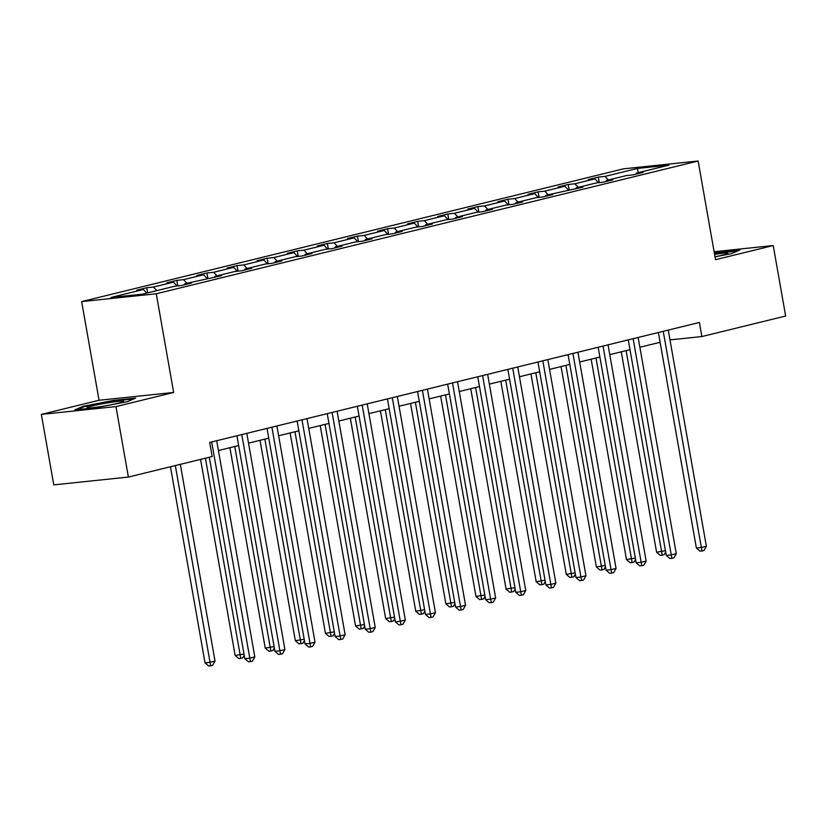 <?xml version="1.0" encoding="UTF-8"?>
<svg xmlns="http://www.w3.org/2000/svg" width="827" height="827" viewBox="0 0 827 827"><rect width="100%" height="100%" fill="white"/><g stroke="black" fill="none" stroke-linecap="round" stroke-linejoin="round"><path stroke-width="1.24" d="M41.35 414.399L115.956 406.595L173.66 392.453L99.054 400.268L41.35 414.399L53.776 484.88L128.381 477.065L212.177 456.545L209.686 442.445L699.373 322.468L701.865 336.558L785.65 316.028L773.224 245.547L714.125 251.739M99.054 400.268L81.646 301.597L623.517 168.832L698.122 161.017L156.262 293.781L81.646 301.597M115.956 406.595L128.381 477.065M146.782 293.078L143.371 289.502L136.713 290.194L146.741 287.744L147.651 292.861M608.372 179.976L604.971 176.409L637.483 168.439L668.909 165.142L636.397 173.112L643.065 172.419L633.027 174.869L626.37 175.572L606.294 180.493L612.962 179.79L602.924 182.25L596.267 182.943L576.192 187.863L582.859 187.171L546.089 195.244L552.756 194.541L542.719 197.002L536.051 197.694L515.986 202.615L522.654 201.922L512.616 204.372L505.948 205.075L485.883 209.996L492.551 209.293L482.513 211.753L475.845 212.446L455.78 217.367L462.438 216.674L452.41 219.124L445.743 219.827L425.678 224.748L432.335 224.045L422.308 226.505L415.64 227.198L395.575 232.118L402.232 231.426L392.205 233.876L385.537 234.579L365.462 239.499L372.129 238.796L362.102 241.257L355.434 241.949L335.359 246.87L342.027 246.177L331.989 248.627L325.331 249.33L305.256 254.251L311.924 253.548L301.886 256.008L295.229 256.701L275.153 261.621L281.821 260.929L271.783 263.379L265.116 264.082L245.05 269.002L251.718 268.299L241.68 270.76L235.013 271.452L214.948 276.373L221.615 275.68L184.845 283.754L191.513 283.051L181.475 285.511L174.807 286.204L142.296 294.174L110.859 297.472L143.371 289.502M156.82 290.618L153.409 287.041L146.741 287.744M153.409 287.041L173.484 282.121L166.816 282.824L176.844 280.363L177.826 285.894M186.923 283.237L183.511 279.671L176.844 280.363M183.511 279.671L203.587 274.75L196.919 275.443L206.957 272.993L207.928 278.513M217.025 275.867L213.614 272.29L206.957 272.993M213.614 272.29L233.69 267.369L227.022 268.072L237.06 265.612L238.031 271.142M247.128 268.486L243.717 264.919L237.06 265.612M243.717 264.919L263.792 259.998L257.125 260.691L267.162 258.241L268.134 263.761M277.231 261.115L273.82 257.538L267.162 258.241M273.82 257.538L293.895 252.617L287.227 253.32L297.265 250.86L298.237 256.391M307.334 253.734L303.933 250.167L297.265 250.86M303.933 250.167L323.998 245.247L317.33 245.939L327.368 243.489L328.34 249.01M337.437 246.363L334.036 242.787L327.368 243.489M334.036 242.787L354.101 237.866L347.433 238.569L357.471 236.108L358.442 241.639M367.539 238.982L364.138 235.416L357.471 236.108M364.138 235.416L384.204 230.495L377.536 231.188L387.574 228.738L388.545 234.258M397.642 231.612L394.241 228.035L387.574 228.738M394.241 228.035L414.306 223.114L407.649 223.817L417.676 221.357L418.658 226.887M427.745 224.231L424.344 220.664L417.676 221.357M424.344 220.664L444.409 215.744L437.752 216.436L447.779 213.986L448.761 219.506M457.848 216.86L454.447 213.283L447.779 213.986M454.447 213.283L474.512 208.363L467.855 209.066L477.882 206.605L478.864 212.136M487.961 209.479L484.55 205.913L477.882 206.605M484.55 205.913L504.625 200.992L497.957 201.685L507.995 199.235L508.967 204.755M518.064 202.108L514.652 198.532L507.995 199.235M514.652 198.532L534.728 193.611L528.06 194.314L538.098 191.854L539.07 197.384M548.167 194.727L544.755 191.161L538.098 191.854M544.755 191.161L564.831 186.24L558.163 186.933L568.201 184.483L569.172 190.003M578.269 187.357L574.858 183.78L568.201 184.483M574.858 183.78L594.933 178.859L588.266 179.562L598.303 177.102L599.275 182.633M604.971 176.409L598.303 177.102M184.318 284.808L184.845 283.754M177.133 285.966L173.484 282.121M214.42 277.438L214.948 276.373M207.236 278.585L203.587 274.75M244.523 270.057L245.05 269.002M237.339 271.215L233.69 267.369M274.626 262.686L275.153 261.621M267.452 263.834L263.792 259.998M304.739 255.305L305.256 254.251M297.555 256.463L293.895 252.617M334.842 247.935L335.359 246.87M327.657 249.082L323.998 245.247M364.945 240.554L365.462 239.499M357.76 241.711L354.101 237.866M395.048 233.183L395.575 232.118M387.863 234.33L384.204 230.495M425.15 225.802L425.678 224.748M417.966 226.96L414.306 223.114M455.253 218.431L455.78 217.367M448.069 219.579L444.409 215.744M485.356 211.05L485.883 209.996M478.171 212.208L474.512 208.363M515.459 203.68L515.986 202.615M508.274 204.827L504.625 200.992M545.562 196.299L546.089 195.244M538.377 197.457L534.728 193.611M575.664 188.928L576.192 187.863M568.49 190.076L564.831 186.24M605.777 181.547L606.294 180.493M598.593 182.705L594.933 178.859M635.88 174.177L636.397 173.112M173.66 392.453L156.262 293.781M698.122 161.017L715.52 259.688L773.224 245.547M669.984 339.897L701.865 336.558M218.421 450.519L238.652 445.557M248.524 443.138L268.754 438.186M278.627 435.767L298.857 430.805M308.729 428.386L328.96 423.434M338.832 421.015L359.063 416.053M368.935 413.634L389.166 408.683M399.038 406.264L419.279 401.302M429.151 398.883L449.381 393.931M459.254 391.512L479.484 386.55M489.357 384.131L509.587 379.18M519.459 376.761L539.69 371.799M549.562 369.38L569.793 364.428M579.665 362.009L599.895 357.047M609.768 354.628L629.998 349.676M639.871 347.257L660.101 342.295M638.134 172.688L637.483 168.439M715.024 256.846L731.492 253.651L739.783 250.064L714.352 253.021M135.7 398.076L113.526 400.402L83.072 406.305L74.792 409.892L96.966 407.566L127.41 401.664L135.7 398.076M717.722 253.031L717.609 252.39M113.64 401.043L113.526 400.402M83.217 407.08L83.072 406.305M658.375 332.506L696.386 548.043L701.358 547.515L663.233 331.317M706.372 546.285L704.025 550.482L702.02 550.968L701.358 547.515L706.372 546.285L668.247 330.087M702.02 550.968L700.024 551.175L696.386 548.043M621.253 351.816L656.586 552.209L665.456 550.73M626.111 350.627L662.22 555.134L660.235 555.341L656.586 552.209M665.683 552.054L664.236 554.648L662.22 555.134M628.272 339.887L666.273 555.413L671.255 554.896L633.131 338.698M676.269 553.666L673.922 557.853L671.906 558.349L671.255 554.896L676.269 553.666L638.144 337.468M671.906 558.349L669.922 558.556L666.273 555.413M598.169 347.257L636.17 562.794L641.152 562.267L603.028 346.068M646.166 561.037L643.809 565.234L641.804 565.72L641.152 562.267L646.166 561.037L608.041 344.838M641.804 565.72L639.819 565.926L636.17 562.794M591.15 359.187L626.484 559.579L635.353 558.111M596.009 357.998L632.117 562.515L630.133 562.722L626.484 559.579M635.581 559.434L634.123 562.019L632.117 562.515M561.047 366.568L596.381 566.96L605.24 565.482M565.906 365.379L602.015 569.886L600.03 570.092L596.381 566.96M605.478 566.805L604.02 569.4L602.015 569.886M715.014 256.784A18.649 1.272 -10 0 0 727.688 253.465A18.649 1.272 -10 0 0 727.191 253.093A18.649 1.272 -10 0 0 714.59 254.396M714.456 253.641L737.767 250.932M123.109 401.105A18.649 1.272 -10 0 0 101.804 403.907A18.649 1.272 -10 0 0 87.135 407.907A18.649 1.272 -10 0 0 87.579 407.99A18.649 1.272 -10 0 0 106.735 405.592A18.649 1.272 -10 0 0 123.605 401.477A18.649 1.272 -10 0 0 123.109 401.105M77.335 409.623L83.868 406.791L113.371 401.074L133.685 398.945M568.066 354.638L606.067 570.165L611.039 569.648L572.925 353.449M616.063 568.418L613.706 572.604L611.701 573.101L611.039 569.648L616.063 568.418L577.939 352.219M611.701 573.101L609.716 573.307L606.067 570.165M530.944 373.938L566.278 574.331L575.137 572.863M535.803 372.75L571.912 577.267L569.927 577.473L566.278 574.331M575.375 574.186L573.917 576.77L571.912 577.267M537.963 362.009L575.964 577.546L580.936 577.019L542.822 360.82M585.961 575.788L583.604 579.985L581.598 580.471L580.936 577.019L585.961 575.788L547.836 359.59M581.598 580.471L579.613 580.678L575.964 577.546M500.842 381.319L536.175 581.712L545.034 580.234M505.7 380.131L541.809 584.637L539.824 584.844L536.175 581.712M545.272 581.557L543.815 584.151L541.809 584.637M507.861 369.39L545.861 584.916L550.834 584.4L512.719 368.201M555.858 583.169L553.501 587.356L551.495 587.852L550.834 584.4L555.858 583.169L517.733 366.971M551.495 587.852L549.51 588.059L545.861 584.916M470.739 388.69L506.072 589.082L514.932 587.615M475.597 387.501L511.706 592.018L509.711 592.225L506.072 589.082M515.169 588.938L513.712 591.522L511.706 592.018M477.758 376.761L515.759 592.297L520.731 591.77L482.606 375.572M525.745 590.54L523.398 594.737L521.392 595.223L520.731 591.77L525.745 590.54L487.63 374.342M521.392 595.223L519.397 595.43L515.759 592.297M447.655 384.142L485.656 599.668L490.628 599.151L452.503 382.953M495.642 597.921L493.295 602.108L491.29 602.604L490.628 599.151L495.642 597.921L457.527 381.723M491.29 602.604L489.295 602.811L485.656 599.668M417.552 391.512L455.553 607.049L460.525 606.522L422.401 390.323M465.539 605.292L463.192 609.489L461.187 609.975L460.525 606.522L465.539 605.292L427.425 389.093M461.187 609.975L459.192 610.181L455.553 607.049M387.439 398.893L425.45 614.42L430.422 613.903L392.298 397.704M435.436 612.673L433.09 616.859L431.084 617.356L430.422 613.903L435.436 612.673L397.322 396.474M431.084 617.356L429.089 617.562L425.45 614.42M357.336 406.264L395.347 621.801L400.32 621.273L362.195 405.075M405.333 620.043L402.987 624.24L400.981 624.726L400.32 621.273L405.333 620.043L367.209 403.845M400.981 624.726L398.986 624.933L395.347 621.801M327.234 413.645L365.245 629.171L370.217 628.654L332.092 412.456M375.231 627.424L372.884 631.611L370.868 632.107L370.217 628.654L375.231 627.424L337.106 411.226M370.868 632.107L368.883 632.314L365.245 629.171M297.131 421.015L335.131 636.552L340.114 636.025L301.989 419.827M345.128 634.795L342.771 638.992L340.765 639.478L340.114 636.025L345.128 634.795L307.003 418.596M340.765 639.478L338.781 639.684L335.131 636.552M267.028 428.396L305.029 643.923L310.001 643.406L271.887 427.208M315.025 642.176L312.668 646.363L310.663 646.859L310.001 643.406L315.025 642.176L276.9 425.977M310.663 646.859L308.678 647.065L305.029 643.923M236.925 435.767L274.926 651.304L279.898 650.777L241.784 434.578M284.922 649.546L282.565 653.743L280.56 654.229L279.898 650.777L284.922 649.546L246.797 433.348M280.56 654.229L278.575 654.436L274.926 651.304M209.303 457.238L244.823 658.674L249.795 658.158L211.681 441.959M254.819 656.927L252.462 661.114L250.457 661.61L249.795 658.158L254.819 656.927L216.695 440.729M250.457 661.61L248.472 661.817L244.823 658.674M440.636 396.071L475.97 596.463L484.829 594.985M445.495 394.882L481.603 599.389L479.608 599.596L475.97 596.463M485.067 596.308L483.609 598.903L481.603 599.389M410.533 403.442L445.867 603.834L454.726 602.366M415.381 402.253L451.501 606.77L449.506 606.977L445.867 603.834M454.964 603.689L453.506 606.274L451.501 606.77M380.43 410.823L415.764 611.215L424.623 609.737M385.279 409.634L421.398 614.141L419.403 614.347L415.764 611.215M424.851 611.06L423.403 613.655L421.398 614.141M350.328 418.193L385.661 618.586L394.52 617.118M355.176 417.004L391.295 621.522L389.3 621.728L385.661 618.586M394.748 618.441L393.301 621.025L391.295 621.522M320.214 425.574L355.558 625.967L364.418 624.488M325.073 424.385L361.182 628.892L359.197 629.099L355.558 625.967M364.645 625.812L363.198 628.406L361.182 628.892M290.112 432.945L325.445 633.337L334.315 631.869M294.97 431.756L331.079 636.273L329.094 636.48L325.445 633.337M334.542 633.193L333.085 635.777L331.079 636.273M260.009 440.326L295.342 640.718L304.202 639.24M264.867 439.137L300.976 643.644L298.992 643.851L295.342 640.718M304.439 640.563L302.982 643.158L300.976 643.644M229.906 447.707L265.24 648.089L274.099 646.621M234.765 446.508L270.874 651.025L268.889 651.231L265.24 648.089M274.337 647.944L272.879 650.529L270.874 651.025M200.568 459.388L235.137 655.47L243.996 653.992M205.416 458.199L240.771 658.395L238.786 658.602L235.137 655.47M244.234 655.315L242.776 657.91L240.771 658.395M170.455 466.759L205.034 662.841L210.006 662.324L215.03 661.093L180.338 464.34M175.314 465.57L210.668 665.776L208.683 665.983L205.034 662.841M215.03 661.093L212.673 665.28L210.668 665.776"/></g></svg>
